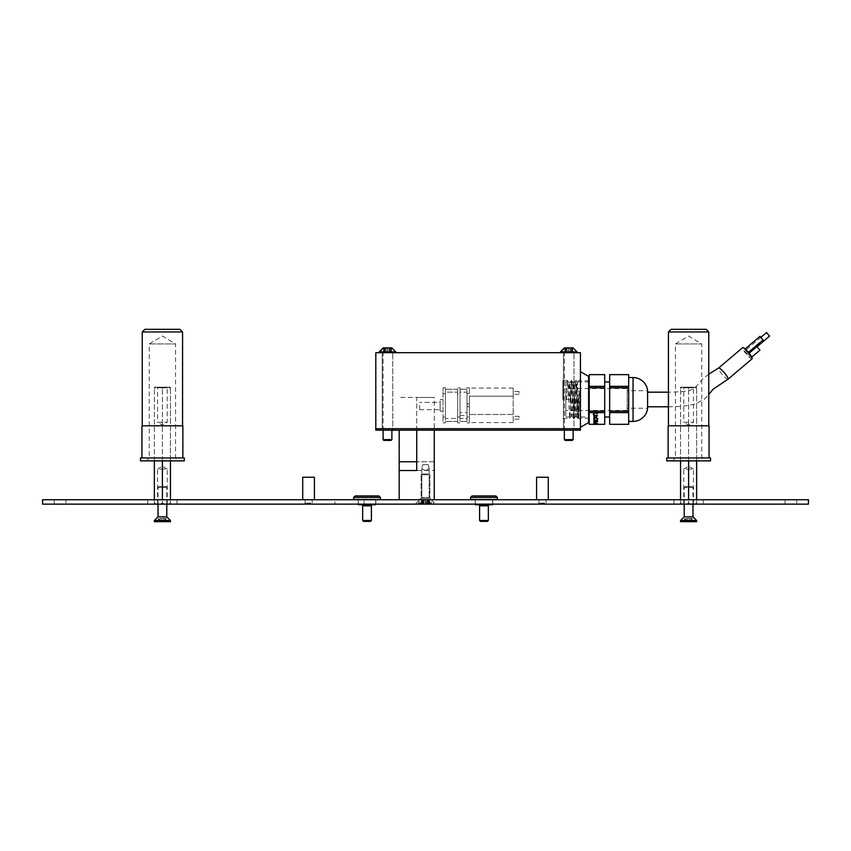 <?xml version="1.0" encoding="UTF-8"?>
<svg xmlns="http://www.w3.org/2000/svg" width="851" height="851" viewBox="0 0 851 851"><rect width="100%" height="100%" fill="white"/><g stroke="black" fill="none" stroke-linecap="round" stroke-linejoin="round"><path stroke-width="0.64" stroke-dasharray="4.25 3.19" d="M588.615 422.575L588.615 376.387M580.435 399.481L580.435 371.664L580.435 399.481M578.776 417.915L579.297 405.438L578.467 418.447L578.052 399.481C577.691 381.152 577.308 378.025 576.925 390.12L577.382 382.439L576.233 380.482L574.085 418.447L571.893 380.514L569.691 418.447L567.5 380.514L566.362 399.481L570.202 399.481L566.362 399.481M579.297 405.438L579.297 390.928L576.457 416.065L574.319 382.854L572.117 416.107L569.925 382.854L568.83 399.481M576.51 416.107L575.414 416.107L576.925 390.12L576.925 413.224M562.894 399.481L562.894 380.482L562.894 399.481M579.297 390.928L577.872 418.479L575.68 380.482L573.489 418.479L571.298 380.482L570.202 399.481M578.467 418.447L576.276 380.514M589.2 422.575L589.2 376.387M589.2 411.171L589.2 412.629L604.699 412.629L604.699 424.319L589.2 424.319L589.2 387.79L604.699 387.79L604.699 411.171L589.2 411.171L589.2 387.79M382.237 428.713L382.237 352.708L392.758 352.708L382.237 352.708L392.758 352.708L382.237 352.708L382.237 428.713L392.758 428.713L392.758 352.708L392.758 428.713L382.237 428.713M563.479 428.713L563.479 352.708L574 352.708L563.479 352.708L574 352.708L563.479 352.708L563.479 428.713L574 428.713L574 352.708L574 428.713L563.479 428.713M375.802 428.713L378.727 428.713L375.802 428.713L375.802 352.708L580.435 352.708L580.435 428.713L375.802 428.713L375.802 430.18L580.435 430.18L580.435 428.713M589.2 399.481L589.2 418.192L589.2 399.481M574.085 418.447L575.457 416.065L573.266 382.897L571.074 416.065L568.883 382.897L567.734 399.481M469.348 396.172L469.348 422.575L469.348 396.172L513.196 396.172L513.196 388.077L513.196 396.172L469.348 396.172M513.196 414.49L469.348 414.49L513.196 414.49L513.196 422.575L513.196 396.172L513.196 414.49M519.046 417.756L519.046 416.33L519.046 417.756M513.196 417.756L513.196 416.33L513.196 417.756M519.046 392.907L519.046 391.492L519.046 392.907M513.196 392.907L513.196 391.492L513.196 392.907M419.649 405.331L419.649 409.714L419.649 405.331M440.116 405.331L440.116 409.714L440.116 402.406L419.649 402.406L440.116 402.406L440.116 411.171L440.116 399.481L440.116 405.331M469.348 406.735L467.008 406.735L467.008 387.79L469.348 387.79L467.008 387.79L467.008 393.641L469.348 393.641L469.348 417.022L469.348 387.79L469.348 393.641L467.008 393.641L467.008 406.735M443.041 405.331L443.041 399.481L443.041 405.331M459.997 422.873L457.657 422.873L459.997 422.873L459.997 387.79L457.657 387.79L459.997 387.79L459.997 393.641L457.657 393.641L457.657 387.79L457.657 393.641L459.997 393.641L459.997 422.873M445.381 422.873L443.041 422.873L445.381 422.873L445.381 387.79L443.041 387.79L445.381 387.79L445.381 393.641L443.041 393.641L443.041 417.022L443.041 387.79L443.041 393.641L445.381 393.641L445.381 422.873M457.657 417.022L457.657 393.641L457.657 422.873L457.657 417.022L459.997 417.022L457.657 417.022M469.348 422.873L467.008 422.873L469.348 422.873L469.348 417.022L469.348 422.873M467.008 403.927L469.348 403.927M443.041 417.022L443.041 422.873L443.041 417.022L445.381 417.022L443.041 417.022M457.657 418.479L457.657 389.247L457.657 392.173L445.381 392.173L445.381 389.247L445.381 392.173L457.657 392.173L457.657 421.405L457.657 418.479L445.381 418.479L445.381 392.173L445.381 421.405L445.381 418.479L457.657 418.479M467.008 415.565L467.008 418.479L459.997 418.479L459.997 421.405L459.997 418.479L467.008 418.479L467.008 392.173L467.008 412.639L459.997 412.639L467.008 412.639L467.008 415.565L459.997 415.565L459.997 389.247L459.997 392.173L467.008 392.173L467.008 389.247L467.008 392.173L459.997 392.173L459.997 415.565M467.008 417.022L467.008 422.873L467.008 417.022L469.348 417.022L467.008 417.022M457.657 421.405L445.381 421.405L457.657 421.405M457.657 389.247L445.381 389.247L457.657 389.247M467.008 421.405L459.997 421.405L467.008 421.405M459.997 389.247L467.008 389.247L459.997 389.247M627.208 388.524L627.208 410.448L627.208 388.524L565.819 388.524L565.819 410.448L565.819 388.524M627.208 410.448L565.819 410.448M565.819 381.939L565.819 417.022L565.819 381.939L589.2 381.939L589.2 417.022L589.2 381.939M565.819 417.022L589.2 417.022M604.699 417.022L604.699 381.939L604.699 417.022M609.667 417.022L609.667 381.939L609.667 417.022M628.666 380.493L628.666 399.481L628.666 380.493L628.666 386.343L609.667 386.343L609.667 374.653L628.666 374.653L628.666 380.493M628.666 421.405L628.666 399.481L628.666 411.171L609.667 411.171L609.667 387.79L628.666 387.79L628.666 424.319L609.667 424.319L609.667 412.629L628.666 412.629L628.666 421.405M647.6 390.715L647.6 408.257L627.208 408.257L627.208 390.715L647.6 390.715M627.208 390.715L627.208 408.257M596.753 423.745L593.594 423.947L597.976 423.862L594.381 422.926L597.976 421.99L593.594 421.702L596.742 422.107L593.594 422.947L596.753 423.745L596.753 423.107L593.594 423.319L593.594 423.947M597.519 420.777L593.594 420.575L597.519 420.777L597.519 420.139L597.519 421.117M596.742 418.501L597.636 418.969L596.625 419.681L598.083 418.969L596.785 418.298L594.041 419.298L593.594 418.277L593.594 419.766L596.742 418.501L596.742 417.862L597.636 418.969M593.594 418.16L595.306 417.543L596.796 418.075L595.636 417.426L596.796 416.788L595.306 417.309L593.594 416.703L594.977 417.426L593.594 418.16L593.594 417.533L595.306 416.916L595.306 417.543M597.519 415.937L593.594 415.745L597.519 415.937L597.519 415.309L597.519 416.277M593.03 414.692L594.381 414.597L593.03 414.692L593.03 414.065L593.158 414.841M595.785 413.863L597.976 413.639L597.976 412.735L596.37 413.597L595.019 412.65L593.477 413.416L594.711 414.086L593.924 413.405L595.04 412.852L595.785 413.863L595.785 413.224L597.976 413.001L597.976 413.639M628.666 412.629L628.666 411.171M628.666 387.79L628.666 386.343M609.667 412.629L609.667 411.171M609.667 387.79L609.667 386.343M604.699 412.629L604.699 411.171M604.699 387.79L604.699 386.343L589.2 386.343L589.2 374.653L604.699 374.653L604.699 386.343M593.594 423.319L593.594 424.149M593.594 423.511L597.976 423.224L597.976 423.862L597.976 423.202L594.381 422.287L594.381 422.926M594.381 422.287L597.976 421.394L597.976 422.022M597.976 421.394L597.976 421.99M597.976 421.362L593.594 421.075L593.594 421.702M593.594 421.075L593.594 421.905M593.594 421.266L596.742 421.479L596.742 422.107M596.742 421.479L593.594 422.266L593.594 422.904M593.594 422.266L593.594 422.947M593.594 422.309L596.753 423.107M597.976 419.947L593.594 419.947L593.594 420.575M593.594 419.947L593.594 420.777M593.594 420.139L597.519 420.139M597.636 418.341L596.625 419.479M596.625 418.852L596.625 419.681M596.625 419.043L598.083 418.33L598.083 418.969M598.083 418.33L596.785 417.671L596.785 418.298M596.785 417.671L594.041 418.66L594.041 419.298M594.041 417.639L593.594 418.277M593.594 417.639L593.594 419.766M593.594 419.128L595.402 418.277L595.402 418.915M595.402 418.277L596.742 417.862M595.306 416.916L596.796 418.075M596.796 417.213L595.636 416.799L595.636 417.426M595.636 416.799L596.796 416.384L596.796 417.022M596.796 416.15L595.306 417.309M595.306 416.682L593.594 416.065L593.594 416.703M593.594 416.065L593.594 416.937M593.594 416.299L594.977 417.426M594.977 416.799L593.594 417.926M597.976 415.107L593.594 415.107L593.594 415.745M593.594 415.107L593.594 415.937M593.594 415.309L597.519 415.309M593.158 414.214L594.381 413.958L594.381 414.597M594.179 413.756L593.03 414.065M597.976 412.107L597.519 412.735M597.519 412.107L597.519 413.48M597.519 412.852L596.37 413.597M596.455 412.714L595.019 412.022L595.019 412.65M595.019 412.022L593.477 413.416M593.477 412.788L594.711 414.086M594.711 413.256L593.924 412.767L593.924 413.405M593.924 412.767L595.04 412.214L595.04 412.852M595.04 412.214L596.008 413.373M383.11 439.616L383.897 440.414L391.088 440.414L383.897 440.414L391.088 440.414L391.885 439.616L383.11 439.616L391.885 439.616L383.11 439.616L383.11 352.708L391.885 352.708L383.11 352.708L391.885 352.708L383.11 352.708L383.11 430.18M384.992 352.271L391.439 352.271L384.992 352.271M384.992 347.889L391.439 347.889L384.992 347.889M383.205 347.889L391.79 347.889M379.163 352.708L379.163 351.92L395.832 351.92L379.163 351.92L395.832 351.92L395.832 352.708L379.163 352.708L395.832 352.708M385.939 352.271L385.939 347.889L385.939 352.271M564.351 439.616L565.149 440.414L572.34 440.414L565.149 440.414L572.34 440.414L573.127 439.616L564.351 439.616L573.127 439.616L564.351 439.616L564.351 352.708L573.127 352.708L564.351 352.708L573.127 352.708L564.351 352.708L564.351 430.18M566.245 352.271L572.68 352.271L566.245 352.271M566.245 347.889L573.042 347.889L566.245 347.889M560.405 352.708L560.405 351.92L577.074 351.92L560.405 351.92L577.074 351.92L577.074 352.708L560.405 352.708L577.074 352.708M564.447 347.889L573.042 347.889M567.181 352.271L567.181 347.889L567.181 352.271M647.6 392.471L647.6 406.789L647.6 392.471M744.668 351.155L747.721 354.612L744.668 351.155M752.093 358.814A7.308 1.362 49.7 0 1 746.848 354.718A7.308 1.362 49.7 0 1 742.54 347.985A7.308 1.362 49.7 0 1 742.646 347.655M744.668 349.431L747.721 352.899L744.668 349.431M748.146 354.08L751.21 357.537L748.146 354.08M759.869 350.133L756.911 346.655M762.953 339.921L760.007 336.443M769.527 336.071L766.581 332.592M568.745 430.18L564.5 430.18L568.745 430.18M568.745 428.713L564.5 428.713L568.745 428.713M387.492 430.18L391.737 430.18L387.492 430.18M387.492 428.713L391.737 428.713L387.492 428.713M548.278 430.18L407.959 430.18L562.894 430.18L548.278 430.18L548.278 428.713L562.894 428.713L407.959 428.713L548.278 428.713L548.278 430.18M393.343 430.18L407.959 430.18L393.343 430.18L393.343 428.713L407.959 428.713L393.343 428.713L393.343 430.18M378.727 430.18L378.727 428.713L577.51 428.713L577.51 430.18M562.894 428.713L562.894 430.18L562.894 428.713M421.841 497.41L419.511 499.75L431.489 499.75L419.511 499.75L431.489 499.75L419.511 499.75L421.841 497.41L429.159 497.41L431.489 499.75L429.159 497.41L421.841 497.41L429.159 497.41L421.841 497.41L421.841 468.284L421.841 497.41M429.159 468.284L429.159 497.41L429.159 468.284C426.723 470.965 424.287 470.965 421.841 468.284C424.277 470.965 426.713 470.965 429.159 468.284L428.234 464.667L422.766 464.667L421.841 468.284L422.766 464.667L428.234 464.667L422.766 464.667L428.234 464.667L429.159 468.284M416.735 430.18L416.735 397.438L434.265 397.438L416.735 397.438L416.735 470.518L434.265 470.518L434.265 397.438L399.193 397.438L434.265 397.438L434.265 470.518L416.735 470.518M434.265 430.18L434.265 499.75L399.193 499.75L399.193 430.18M399.193 499.75L434.265 499.75M545.502 504.132L539.364 504.132L545.502 504.132L546.087 503.122L538.779 503.122L546.087 503.122L546.087 499.75L538.779 499.75L546.087 499.75L538.779 499.75L546.087 499.75L546.087 504.132L538.779 504.132L546.087 504.132M539.364 504.132L538.779 499.75L538.779 504.132M311.636 504.132L305.498 504.132L311.636 504.132L312.221 503.122L304.913 503.122L312.221 503.122L312.221 499.75L304.913 499.75L312.221 499.75L304.913 499.75L312.221 499.75L312.221 504.132L304.913 504.132L312.221 504.132M305.498 504.132L304.913 499.75L304.913 504.132M431.255 499.75L435.648 504.132L415.352 504.132L435.648 504.132L415.352 504.132L435.648 504.132L431.255 499.75L419.745 499.75L415.352 504.132L419.745 499.75L431.255 499.75M796.759 499.75L785.069 499.75L796.759 499.75L796.759 504.132L785.069 504.132L796.759 504.132M785.069 499.75L785.069 504.132M65.931 499.75L54.241 499.75L65.931 499.75L65.931 504.132L54.241 504.132L65.931 504.132M54.241 499.75L54.241 504.132M42.55 499.75L147.787 499.75L147.787 504.132L42.55 504.132L42.55 499.75M364.111 499.75L673.981 499.75L673.981 504.132L177.019 504.132L177.019 499.75L334.879 499.75L334.879 504.132L334.879 499.75L364.111 499.75L364.111 504.132L364.111 499.75M147.787 499.75L177.019 499.75L177.019 504.132L147.787 504.132L147.787 499.75M703.213 499.75L808.45 499.75L808.45 504.132L703.213 504.132L703.213 499.75L703.213 504.132L673.981 504.132L673.981 499.75L703.213 499.75M492.74 499.75L475.198 499.75L492.74 499.75L492.74 504.132L475.198 504.132L492.74 504.132L492.74 499.75M375.802 499.75L358.26 499.75L375.802 499.75L375.802 504.132L358.26 504.132L375.802 504.132L375.802 499.75M358.26 499.75L358.26 504.132L358.26 499.75M475.198 499.75L475.198 504.132L475.198 499.75M428.468 498.378L421.117 498.378L428.468 498.378M430.946 502.037L417.458 502.037L430.946 502.037M423.064 473.964L429.095 473.964L423.064 473.964M428.468 474.762L421.117 474.762L428.468 474.762M430.946 503.196L417.458 503.196L430.946 503.196M428.798 498.378L421.117 498.378L428.798 498.378M431.553 502.037L417.458 502.037L431.553 502.037M422.798 473.964L429.095 473.964L422.798 473.964M428.798 474.762L421.117 474.762L428.798 474.762M431.553 503.196L417.458 503.196L431.553 503.196M428.596 503.196L428.798 499.984L428.596 503.196M427 503.196L427 499.984M314.413 499.75L302.722 499.75L314.413 499.75M302.722 477.241L314.413 477.241M548.278 499.75L536.587 499.75L548.278 499.75M536.587 477.241L548.278 477.241M479.581 505.813L488.346 505.813M488.346 520.493L479.581 520.493M480.475 521.386L487.463 521.386M497.41 499.75L470.518 499.75L497.41 499.75M470.603 499.165L470.603 497.41L497.335 497.41L497.335 499.165L470.603 499.165L497.335 499.165M475.337 499.75L492.591 499.75L475.337 499.75L475.337 504.132M492.591 499.75L492.591 504.132M492.591 504.717L475.337 504.717M488.346 504.717L479.581 504.717L488.346 504.717M488.346 504.803L479.581 504.803M472.071 495.952L495.856 495.952M362.654 505.813L371.419 505.813M371.419 520.493L362.654 520.493M363.537 521.386L370.525 521.386M380.482 499.75L353.59 499.75L380.482 499.75M353.665 499.165L353.665 497.41L380.397 497.41L380.397 499.165L353.665 499.165L380.397 499.165M358.409 499.75L375.663 499.75L358.409 499.75L358.409 504.132M375.663 499.75L375.663 504.132M375.663 504.717L358.409 504.717M371.419 504.717L362.654 504.717L371.419 504.717M371.419 504.803L362.654 504.803M355.144 495.952L378.929 495.952M668.429 425.787L708.766 425.787L668.429 425.787M672.513 460.87L675.439 457.944L701.745 457.944L701.745 343.942L675.439 343.942L701.745 343.942L688.597 336.039L675.439 343.942L675.439 457.944L701.745 457.944L704.671 460.87L672.513 460.87L704.671 460.87M668.131 457.944L709.053 457.944L668.131 457.944M709.053 425.787L668.131 425.787M710.521 457.944L666.673 457.944M710.521 460.87L666.673 460.87M708.766 331.954L668.429 331.954M706.139 329.326L671.056 329.326M694.001 387.205L693.416 387.79L683.768 387.79L683.768 422.287L693.416 422.287L683.768 422.287L688.597 425.181L693.416 422.287L693.416 387.79L683.768 387.79L683.183 387.205L694.001 387.205L683.183 387.205M683.768 504.132L683.768 469.061L693.416 469.061L688.597 466.157L683.768 469.061L693.416 469.061L693.416 504.132L683.768 504.132L693.416 504.132M696.639 499.75L696.639 502.962L694.746 504.132L696.639 502.962L696.639 504.132L696.639 387.205L696.639 388.375L694.746 387.205L690.491 387.205L688.597 388.375L686.704 387.205L682.449 387.205L680.555 388.375L680.555 387.205L680.555 388.375L682.449 387.205L686.704 387.205L688.597 388.375L690.491 387.205L694.746 387.205L696.639 388.375L696.639 460.87M688.597 460.87L688.597 388.375L688.597 502.962L690.491 504.132L688.597 502.962L686.704 504.132L688.597 502.962L688.597 499.75M694.746 504.132L690.491 504.132L694.746 504.132M680.555 460.87L680.555 388.375L680.555 502.962L682.449 504.132L680.555 502.962L680.555 504.132L680.555 499.75M686.704 504.132L682.449 504.132L686.704 504.132M680.555 504.132L682.449 504.132L680.555 504.132M696.639 387.205L694.746 387.205L696.639 387.205M690.491 387.205L686.704 387.205L690.491 387.205M682.449 387.205L680.555 387.205L682.449 387.205M692.193 486.602L685.002 486.602L692.193 486.602L692.98 487.389L684.215 487.389L684.215 504.132M685.002 486.602L684.215 487.389L692.98 487.389L692.98 504.132M691.076 521.674L685.236 521.674L691.076 521.674L691.076 518.461L691.076 521.674M692.693 521.674L690.938 521.674L692.693 521.674L692.693 518.461L690.938 518.461L692.693 518.461M691.076 518.461L685.236 518.461L686.246 518.461L686.246 521.674L686.108 518.461L691.076 518.461M680.555 521.674L696.639 521.674M680.555 520.504L696.639 520.504M685.236 521.674L684.502 521.674L685.236 521.674L685.236 518.461L684.502 518.461L685.236 518.461L685.236 521.674M684.215 516.855L692.98 516.855M142.234 425.787L182.571 425.787L142.234 425.787M146.329 460.87L149.255 457.944L175.561 457.944L175.561 343.942L149.255 343.942L175.561 343.942L162.403 336.039L149.255 343.942L149.255 457.944L175.561 457.944L178.487 460.87L146.329 460.87L178.487 460.87M141.947 457.944L182.869 457.944L141.947 457.944M182.869 425.787L141.947 425.787M184.327 457.944L140.479 457.944M184.327 460.87L140.479 460.87M182.571 331.954L142.234 331.954M179.944 329.326L144.861 329.326M167.817 387.205L167.232 387.79L157.584 387.79L157.584 422.287L167.232 422.287L157.584 422.287L162.403 425.181L167.232 422.287L167.232 387.79L157.584 387.79L156.999 387.205L167.817 387.205L156.999 387.205M157.584 504.132L157.584 469.061L167.232 469.061L162.403 466.157L157.584 469.061L167.232 469.061L167.232 504.132L157.584 504.132L167.232 504.132M170.445 499.75L170.445 502.962L168.551 504.132L170.445 502.962L170.445 504.132L170.445 387.205L170.445 388.375L168.551 387.205L164.296 387.205L162.403 388.375L160.509 387.205L156.254 387.205L154.361 388.375L154.361 387.205L154.361 388.375L156.254 387.205L160.509 387.205L162.403 388.375L164.296 387.205L168.551 387.205L170.445 388.375L170.445 460.87M162.403 460.87L162.403 388.375L162.403 502.962L164.296 504.132L162.403 502.962L160.509 504.132L162.403 502.962L162.403 499.75M168.551 504.132L164.296 504.132L168.551 504.132M154.361 460.87L154.361 388.375L154.361 502.962L156.254 504.132L154.361 502.962L154.361 504.132L154.361 499.75M160.509 504.132L156.254 504.132L160.509 504.132M154.361 504.132L156.254 504.132L154.361 504.132M170.445 387.205L168.551 387.205L170.445 387.205M164.296 387.205L160.509 387.205L164.296 387.205M156.254 387.205L154.361 387.205L156.254 387.205M165.998 486.602L158.807 486.602L165.998 486.602L166.785 487.389L158.02 487.389L158.02 504.132M158.807 486.602L158.02 487.389L166.785 487.389L166.785 504.132M164.892 521.674L159.052 521.674L164.892 521.674L164.892 518.461L164.892 521.674M166.498 521.674L164.754 521.674L166.498 521.674L166.498 518.461L164.754 518.461L166.498 518.461M164.892 518.461L159.052 518.461L160.062 518.461L160.062 521.674L159.924 518.461L164.892 518.461M154.361 521.674L170.445 521.674M154.361 520.504L170.445 520.504M159.052 521.674L158.307 521.674L159.052 521.674L159.052 518.461L158.307 518.461L159.052 518.461L159.052 521.674M158.02 516.855L166.785 516.855M633.048 421.405L633.048 377.557M595.211 418.107L595.211 418.745M384.556 352.271L384.556 347.889L384.556 352.271M387.62 352.271L387.62 347.889L387.62 352.271M390.96 352.271L390.96 347.889L390.96 352.271M389.056 352.271L389.056 347.889L389.056 352.271M385.599 352.271L385.599 347.889L385.599 352.271M384.035 352.271L384.035 347.889L384.035 352.271M384.439 352.271L384.439 347.889L384.439 352.271M387.375 352.271L387.375 347.889L387.375 352.271M390.439 352.271L390.439 347.889L390.439 352.271M390.556 352.271L390.556 347.889L390.556 352.271M389.396 352.271L389.396 347.889L389.396 352.271M565.809 352.271L565.809 347.889L565.809 352.271M568.862 352.271L568.862 347.889L568.862 352.271M572.202 352.271L572.202 347.889L572.202 352.271M570.298 352.271L570.298 347.889L570.298 352.271M566.84 352.271L566.84 347.889L566.84 352.271M565.277 352.271L565.277 347.889L565.277 352.271M565.681 352.271L565.681 347.889L565.681 352.271M568.617 352.271L568.617 347.889L568.617 352.271M571.681 352.271L571.681 347.889L571.681 352.271M571.798 352.271L571.798 347.889L571.798 352.271M570.638 352.271L570.638 347.889L570.638 352.271M668.578 392.471L668.578 406.789L668.578 392.471M728.02 379.206A7.308 1.362 49.7 0 1 722.765 375.121A7.308 1.362 49.7 0 1 718.457 368.377A7.308 1.362 49.7 0 1 718.574 368.058M407.959 428.713L407.959 430.18L407.959 428.713M434.265 461.753L416.735 461.753L434.265 461.753M428.968 499.984L428.968 503.196L428.957 499.984M427.138 499.984L427.138 503.196M423.67 499.984L423.67 503.196L423.692 499.984M422.596 499.984L422.596 503.196M425.681 499.984L425.681 503.196M423.862 499.984L423.862 503.196M422.032 499.984L422.032 503.196L422.043 499.984M422.415 499.984L422.415 503.196L422.404 499.984M425.319 499.984L425.319 503.196M428.404 499.984L428.404 503.196M427.33 499.984L427.33 503.196L427.308 499.984M427.457 499.984L427.457 503.196M424 499.984L424 503.196M425.309 499.984L425.309 503.196M423.543 499.984L423.543 503.196M422.607 499.984L422.607 503.196M425.691 499.984L425.691 503.196M428.393 499.984L428.393 503.196M691.023 518.461L691.023 521.674L691.023 518.461M691.948 518.461L691.948 521.674L691.948 518.461M689.523 518.461L689.523 521.674L689.523 518.461M686.172 518.461L686.172 521.674L686.172 518.461M687.661 518.461L687.661 521.674L687.661 518.461M164.828 518.461L164.828 521.674L164.828 518.461M165.764 518.461L165.764 521.674L165.764 518.461M163.339 518.461L163.339 521.674L163.339 518.461M159.977 518.461L159.977 521.674L159.977 518.461M161.477 518.461L161.477 521.674L161.477 518.461M577.35 382.429L580.435 379.344M562.894 380.482L567.457 380.482M571.298 380.482L573.266 382.897M575.68 380.482L576.233 380.482M573.489 418.479L574.042 418.479M577.872 418.479L578.425 418.479M589.2 380.769L580.435 380.769M589.2 418.192L580.435 418.192M577.84 418.447L576.457 416.065M575.638 380.514L574.265 382.897M573.446 418.447L572.074 416.065M571.255 380.514L569.883 382.897M574.319 382.854L573.212 382.854M572.117 416.107L571.021 416.107M569.925 382.854L568.83 382.854M567.5 380.514L568.883 382.897M569.691 418.447L571.074 416.065M562.894 418.479L569.659 418.479M578.744 417.926L580.435 419.617M513.196 388.077L469.348 388.077M513.196 422.575L469.348 422.575M519.046 419.171L513.196 419.171M519.046 416.33L513.196 416.33M519.046 394.321L513.196 394.321M519.046 391.492L513.196 391.492M419.649 409.714L440.116 409.714M440.116 411.171L443.041 411.171M440.116 399.481L443.041 399.481M391.439 352.271L391.439 347.889L391.439 352.271M391.885 430.18L391.885 439.616M383.556 352.271L383.556 347.889L383.556 352.271M384.695 352.271L384.695 347.889L384.695 352.271M384.248 352.271L384.248 347.889L384.248 352.271M390.301 352.271L390.301 347.889L390.301 352.271M390.747 352.271L390.747 347.889L390.747 352.271M572.68 352.271L572.68 347.889L572.68 352.271M573.127 439.616L573.127 430.18M564.798 352.271L564.798 347.889L564.798 352.271M565.947 352.271L565.947 347.889L565.947 352.271M565.49 352.271L565.49 347.889L565.49 352.271M571.542 352.271L571.542 347.889L571.542 352.271M571.989 352.271L571.989 347.889L571.989 352.271M708.766 374.163L702.969 378.684L694.554 388.364L689.246 390.609L681.896 391.758L668.429 392.173M668.429 406.789L681.736 406.427L694.799 404.225L704.468 399.151L708.766 394.587M761.188 337.081L744.699 351.048M749.103 353.186L748.189 353.973M751.741 357.09L751.21 357.537M748.401 352.325L747.721 352.899M757.209 346.58L747.721 354.612M572.978 428.713L572.978 430.18L572.978 428.713M391.737 428.713L391.737 430.18L391.737 428.713M564.5 428.713L564.5 430.18L564.5 428.713M383.258 428.713L383.258 430.18L383.258 428.713M421.117 498.378L417.458 502.037L417.458 503.196L417.458 502.037L421.117 498.378L421.117 474.762L421.117 498.378M421.905 473.964L421.117 474.762L421.905 473.964M423.66 499.984L423.66 503.196M422.798 499.984L422.798 503.196M433.542 503.196L433.542 502.037L429.883 498.378L433.542 502.037L433.542 503.196M429.883 474.762L429.883 498.378L429.883 474.762L429.095 473.964L429.883 474.762M422.447 499.984L422.447 503.196M421.49 499.984L421.49 503.196M428.553 499.984L428.553 503.196M428.202 499.984L428.202 503.196M429.51 499.984L429.51 503.196M427.34 499.984L427.34 503.196M422.681 499.984L422.681 503.196M422.202 499.984L422.202 503.196M421.575 499.984L421.575 503.196M428.798 499.984L428.798 503.196M428.319 499.984L428.319 503.196M429.425 499.984L429.425 503.196M684.502 518.461L684.502 521.674M686.108 518.461L686.108 521.674L686.108 518.461M690.938 518.461L690.938 521.674L690.938 518.461M158.307 518.461L158.307 521.674M159.924 518.461L159.924 521.674L159.924 518.461M164.754 518.461L164.754 521.674L164.754 518.461"/><path stroke-width="1.28" d="M604.699 386.343L604.699 387.79L589.2 387.79L589.2 386.343L604.699 386.343L604.699 374.631L589.2 374.653L589.2 386.343L589.2 376.387L588.615 376.387L588.615 422.575L580.435 427.298M589.2 387.79L589.2 411.171L604.699 411.171L604.699 387.79M604.699 411.171L604.699 412.629L589.2 412.629L589.2 422.575L588.615 422.575M580.435 352.708L375.802 352.708L375.802 428.713L580.435 428.713L580.435 352.708M604.699 381.939L609.667 381.939M604.699 417.022L609.667 417.022M628.666 377.557L633.048 377.557A14.616 14.616 0 0 1 647.6 390.715L647.6 408.257A14.616 14.616 0 0 1 633.048 421.405L628.666 421.405M589.2 411.171L589.2 424.33L604.699 424.33L604.699 412.629M589.2 424.319L604.699 424.319M609.667 424.319L628.666 424.33L628.666 412.629L609.667 412.629L609.667 424.319L628.666 424.319M628.666 411.171L628.666 387.79L609.667 387.79L609.667 411.171L628.666 411.171L628.666 412.629M628.666 386.343L628.666 374.631L609.667 374.653L609.667 386.343L628.666 386.343L628.666 387.79M609.667 411.171L609.667 412.629M609.667 386.343L609.667 387.79M589.2 374.653L604.699 374.631M391.885 439.616L391.088 440.414L383.897 440.414L383.11 439.616L391.885 439.616L391.885 430.18M391.79 347.889L395.832 351.92L391.79 347.889L383.205 347.889L379.163 352.708M395.832 352.708L395.832 351.92L379.163 351.92L383.205 347.889M573.127 439.616L572.34 440.414L565.149 440.414L564.351 439.616L573.127 439.616L573.127 430.18M573.042 347.889L577.074 351.92L573.042 347.889L564.447 347.889L560.405 352.708M577.074 352.708L577.074 351.92L560.405 351.92L564.447 347.889M766.581 332.592L769.527 336.071M742.646 347.655A7.308 1.362 49.7 0 1 747.901 351.75A7.308 1.362 49.7 0 1 752.21 358.494A7.308 1.362 49.7 0 1 752.093 358.814L728.02 379.206A7.308 1.362 49.7 0 0 728.126 378.886A7.308 1.362 49.7 0 0 723.818 372.153A7.308 1.362 49.7 0 0 718.574 368.058L742.646 347.655M760.007 336.443L762.953 339.921M756.911 346.655L759.869 350.133M580.435 428.713L580.435 430.18L375.802 430.18L375.802 428.713M577.51 430.18L577.51 428.713L378.727 428.713L378.727 430.18M434.265 499.75L434.265 430.18M416.735 430.18L416.735 470.518L399.193 470.518L399.193 430.18M399.193 499.75L399.193 470.518L416.735 470.518M808.45 499.75L42.55 499.75L42.55 504.132L808.45 504.132L808.45 499.75M302.722 499.75L302.722 477.241L314.413 477.241L314.413 499.75M536.587 499.75L536.587 477.241L548.278 477.241L548.278 499.75M488.346 505.813A0.585 0.585 0 0 1 488.346 504.803L479.581 504.803A0.585 0.585 0 0 1 479.581 505.813L479.581 520.493L488.346 520.493L488.346 505.813L479.581 505.813M488.346 520.493L487.463 521.386L480.475 521.386L479.581 520.493M497.41 499.165L497.41 499.75M470.518 499.165L470.518 499.75M492.591 504.132L492.591 504.717L475.337 504.717L475.337 504.132M472.071 495.952L495.856 495.952L497.335 497.41L470.603 497.41L472.071 495.952L470.603 497.41L470.603 499.165M497.335 499.165L497.335 497.41L495.856 495.952M371.419 505.813A0.585 0.585 0 0 1 371.419 504.803L362.654 504.803A0.585 0.585 0 0 1 362.654 505.813L362.654 520.493L371.419 520.493L371.419 505.813L362.654 505.813M371.419 520.493L370.525 521.386L363.537 521.386L362.654 520.493M380.482 499.165L380.482 499.75M353.59 499.165L353.59 499.75M375.663 504.132L375.663 504.717L358.409 504.717L358.409 504.132M355.144 495.952L378.929 495.952L380.397 497.41L353.665 497.41L355.144 495.952L353.665 497.41L353.665 499.165M380.397 499.165L380.397 497.41L378.929 495.952M671.056 329.326L706.139 329.326L708.766 331.954L668.429 331.954L671.056 329.326M708.766 425.787L708.766 331.954M668.429 425.787L668.429 331.954M666.673 460.87L710.521 460.87L710.521 457.944L666.673 457.944L666.673 460.87M709.053 457.944L709.053 425.787L668.131 425.787L668.131 457.944M696.639 499.75L696.639 460.87M688.597 499.75L688.597 460.87M680.555 499.75L680.555 460.87M692.98 516.855L684.215 516.855L680.555 520.504L696.639 520.504L692.98 516.855L692.98 504.132M684.215 504.132L684.215 516.855M696.639 520.504L696.639 521.674L680.555 521.674L680.555 520.504M144.861 329.326L179.944 329.326L182.571 331.954L142.234 331.954L144.861 329.326M182.571 425.787L182.571 331.954M142.234 425.787L142.234 331.954M140.479 460.87L184.327 460.87L184.327 457.944L140.479 457.944L140.479 460.87M182.869 457.944L182.869 425.787L141.947 425.787L141.947 457.944M170.445 499.75L170.445 460.87M162.403 499.75L162.403 460.87M154.361 499.75L154.361 460.87M166.785 516.855L158.02 516.855L154.361 520.504L170.445 520.504L166.785 516.855L166.785 504.132M158.02 504.132L158.02 516.855M170.445 520.504L170.445 521.674L154.361 521.674L154.361 520.504M633.048 377.557L633.048 421.405M399.193 461.753L416.735 461.753M588.615 376.387L580.435 371.664M609.667 374.631L628.666 374.631M383.11 439.616L383.11 430.18M564.351 439.616L564.351 430.18M668.429 392.173L647.6 392.173M708.766 394.587L713.17 389.152L728.02 379.206M766.613 332.486L761.188 337.081M760.039 336.336L745.125 348.963M756.943 346.548L749.103 353.186M759.975 350.112L751.741 357.09M763.06 339.911L748.401 352.325M769.634 336.049L757.209 346.58M668.429 406.789L647.6 406.789M708.766 374.163L718.574 368.058"/></g></svg>
